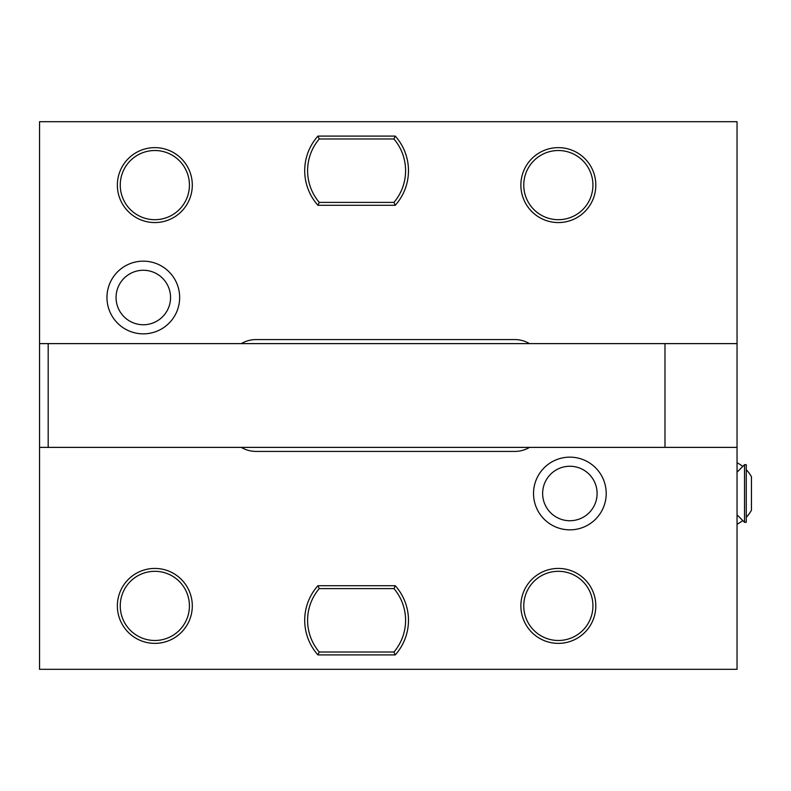<?xml version="1.0" encoding="UTF-8"?>
<svg xmlns="http://www.w3.org/2000/svg" width="791" height="791" viewBox="0 0 791 791"><rect width="100%" height="100%" fill="white"/><g stroke="black" fill="none" stroke-linecap="round" stroke-linejoin="round"><path stroke-width="1.19" d="M39.55 121.695L39.55 343.62L737.044 343.62L737.044 121.695L39.55 121.695M39.55 447.38L737.044 447.38L737.044 669.305L39.55 669.305L39.55 343.62M241.304 447.38A28.822 28.822 0 0 0 256.007 451.414L514.812 451.414A28.822 28.822 0 0 0 529.525 447.38M117.365 605.896A37.464 37.464 0 0 0 154.838 643.37A37.464 37.464 0 0 0 192.302 605.896A37.464 37.464 0 0 0 154.838 568.432A37.464 37.464 0 0 0 117.365 605.896M520.873 605.896A37.464 37.464 0 0 0 558.347 643.37A37.464 37.464 0 0 0 595.811 605.896A37.464 37.464 0 0 0 558.347 568.432A37.464 37.464 0 0 0 520.873 605.896M606.213 493.495A36.346 36.346 0 0 1 569.876 529.841A36.346 36.346 0 0 1 533.529 493.495A36.346 36.346 0 0 1 569.876 457.149A36.346 36.346 0 0 1 606.213 493.495M664.984 447.38L664.984 343.62M48.192 447.38L48.192 343.62M529.525 343.62A28.822 28.822 0 0 0 514.812 339.586L256.007 339.586A28.822 28.822 0 0 0 241.304 343.62M520.873 185.104A37.464 37.464 0 0 0 558.347 222.568A37.464 37.464 0 0 0 595.811 185.104A37.464 37.464 0 0 0 558.347 147.63A37.464 37.464 0 0 0 520.873 185.104M117.365 185.104A37.464 37.464 0 0 0 154.838 222.568A37.464 37.464 0 0 0 192.302 185.104A37.464 37.464 0 0 0 154.838 147.63A37.464 37.464 0 0 0 117.365 185.104M179.656 297.505A36.346 36.346 0 0 1 143.309 333.851A36.346 36.346 0 0 1 106.963 297.505A36.346 36.346 0 0 1 143.309 261.159A36.346 36.346 0 0 1 179.656 297.505M737.044 447.38L737.044 343.62M737.044 514.822L744.529 522.317L744.529 464.673L746.259 464.673L746.259 522.317L744.529 522.317M737.044 472.168L744.529 464.673M746.259 469.676A34.586 34.586 0 0 1 751.45 476.746L751.45 510.235A34.586 34.586 0 0 1 746.259 517.314M592.934 185.104A34.586 34.586 0 0 0 558.347 150.517A34.586 34.586 0 0 0 523.761 185.104A34.586 34.586 0 0 0 558.347 219.69A34.586 34.586 0 0 0 592.934 185.104M189.425 185.104A34.586 34.586 0 0 0 154.838 150.517A34.586 34.586 0 0 0 120.252 185.104A34.586 34.586 0 0 0 154.838 219.69A34.586 34.586 0 0 0 189.425 185.104M170.549 297.505A27.24 27.24 0 0 1 143.309 324.745A27.24 27.24 0 0 1 116.069 297.505A27.24 27.24 0 0 1 143.309 270.265A27.24 27.24 0 0 1 170.549 297.505M395.263 205.274A51.88 51.88 0 0 0 395.263 136.101L317.923 136.101A51.88 51.88 0 0 0 317.923 205.274L395.263 205.274L393.948 202.397A48.993 48.993 0 0 0 393.948 138.989L319.238 138.989A48.993 48.993 0 0 0 319.238 202.397L393.948 202.397M395.263 136.101L393.948 138.989M317.923 136.101L319.238 138.989M317.923 205.274L319.238 202.397M189.425 605.896A34.586 34.586 0 0 0 154.838 571.31A34.586 34.586 0 0 0 120.252 605.896A34.586 34.586 0 0 0 154.838 640.483A34.586 34.586 0 0 0 189.425 605.896M592.934 605.896A34.586 34.586 0 0 0 558.347 571.31A34.586 34.586 0 0 0 523.761 605.896A34.586 34.586 0 0 0 558.347 640.483A34.586 34.586 0 0 0 592.934 605.896M597.106 493.495A27.24 27.24 0 0 1 569.876 520.735A27.24 27.24 0 0 1 542.636 493.495A27.24 27.24 0 0 1 569.876 466.255A27.24 27.24 0 0 1 597.106 493.495M395.263 654.899A51.88 51.88 0 0 0 395.263 585.726L317.923 585.726A51.88 51.88 0 0 0 317.923 654.899L395.263 654.899L393.948 652.011A48.993 48.993 0 0 0 393.948 588.603L319.238 588.603A48.993 48.993 0 0 0 319.238 652.011L393.948 652.011M395.263 585.726L393.948 588.603M317.923 585.726L319.238 588.603M317.923 654.899L319.238 652.011M737.044 524.235A34.586 34.586 0 0 0 742.749 520.537M742.749 466.453A34.586 34.586 0 0 0 737.044 462.755"/></g></svg>
